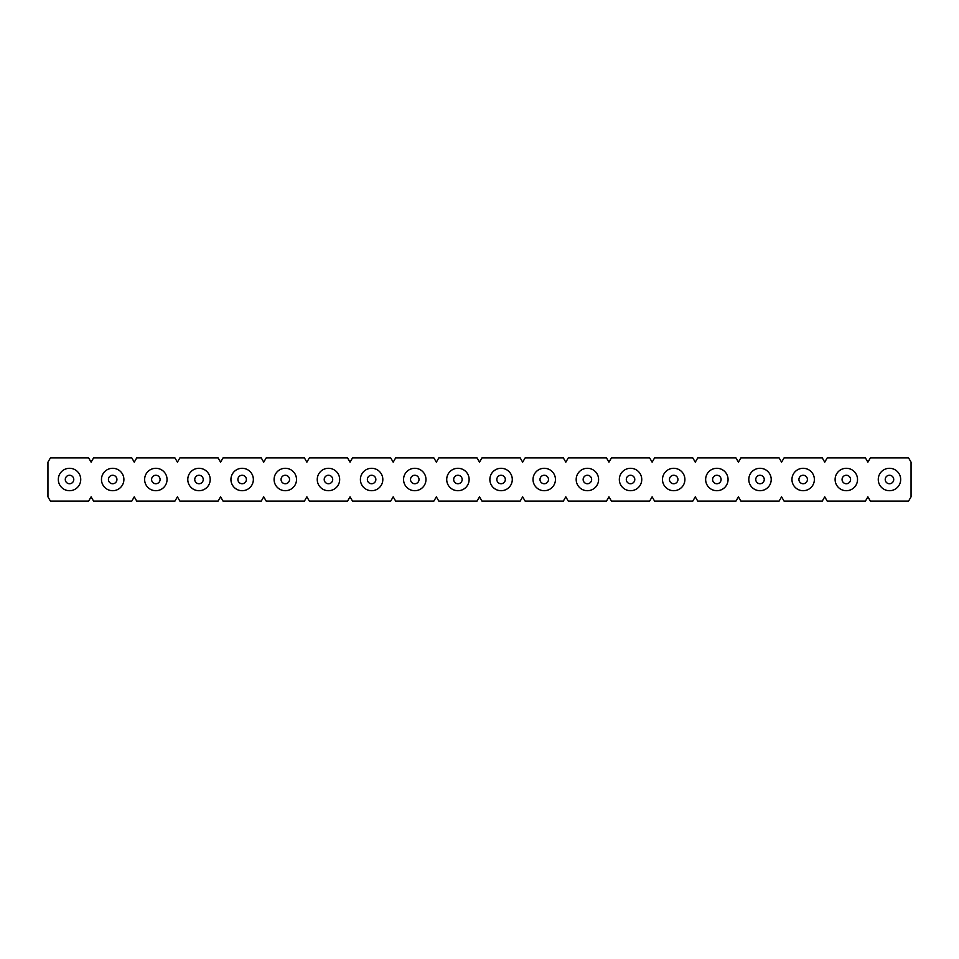 <?xml version="1.0" encoding="UTF-8"?>
<svg xmlns="http://www.w3.org/2000/svg" width="959" height="959" viewBox="0 0 959 959"><rect width="100%" height="100%" fill="white"/><g stroke="black" fill="none" stroke-linecap="round" stroke-linejoin="round"><path stroke-width="1.44" d="M867.895 462.166L865.438 457.923L827.197 457.923L824.74 462.166L822.283 457.923L784.042 457.923L781.585 462.166L779.128 457.923L740.887 457.923L738.43 462.166L735.973 457.923L697.732 457.923L695.275 462.166L692.818 457.923L654.577 457.923L652.12 462.166L649.663 457.923L611.422 457.923L608.965 462.166L606.508 457.923L568.267 457.923L565.81 462.166L563.353 457.923L525.112 457.923L522.655 462.166L520.198 457.923L481.957 457.923L479.5 462.166L477.043 457.923L438.802 457.923L436.345 462.166L433.888 457.923L395.647 457.923L393.19 462.166L390.733 457.923L352.492 457.923L350.035 462.166L347.578 457.923L309.337 457.923L306.88 462.166L304.423 457.923L266.182 457.923L263.725 462.166L261.268 457.923L223.027 457.923L220.57 462.166L218.113 457.923L179.872 457.923L177.415 462.166L174.958 457.923L136.717 457.923L134.26 462.166L131.803 457.923L93.562 457.923L91.105 462.166L88.648 457.923L50.407 457.923L47.95 462.166L47.95 496.834L50.407 501.077L88.648 501.077L91.105 496.834L93.562 501.077L131.803 501.077L134.26 496.834L136.717 501.077L174.958 501.077L177.415 496.834L179.872 501.077L218.113 501.077L220.57 496.834L223.027 501.077L261.268 501.077L263.725 496.834L266.182 501.077L304.423 501.077L306.88 496.834L309.337 501.077L347.578 501.077L350.035 496.834L352.492 501.077L390.733 501.077L393.19 496.834L395.647 501.077L433.888 501.077L436.345 496.834L438.802 501.077L477.043 501.077L479.5 496.834L481.957 501.077L520.198 501.077L522.655 496.834L525.112 501.077L563.353 501.077L565.81 496.834L568.267 501.077L606.508 501.077L608.965 496.834L611.422 501.077L649.663 501.077L652.12 496.834L654.577 501.077L692.818 501.077L695.275 496.834L697.732 501.077L735.973 501.077L738.43 496.834L740.887 501.077L779.128 501.077L781.585 496.834L784.042 501.077L822.283 501.077L824.74 496.834L827.197 501.077L865.438 501.077L867.895 496.834L870.352 501.077L908.593 501.077L911.05 496.834L911.05 462.166L908.593 457.923L870.352 457.923L867.895 462.166M80.736 479.5A11.208 11.208 0 0 1 69.528 490.708A11.208 11.208 0 0 1 58.319 479.5A11.208 11.208 0 0 1 69.528 468.292A11.208 11.208 0 0 1 80.736 479.5M73.771 479.5A4.244 4.244 0 0 0 69.528 475.256A4.244 4.244 0 0 0 65.284 479.5A4.244 4.244 0 0 0 69.528 483.744A4.244 4.244 0 0 0 73.771 479.5A4.244 4.244 0 0 1 69.528 483.744A4.244 4.244 0 0 1 65.284 479.5A4.244 4.244 0 0 1 69.528 475.256A4.244 4.244 0 0 1 73.771 479.5M123.891 479.5A11.208 11.208 0 0 1 112.683 490.708A11.208 11.208 0 0 1 101.474 479.5A11.208 11.208 0 0 1 112.683 468.292A11.208 11.208 0 0 1 123.891 479.5M116.926 479.5A4.244 4.244 0 0 0 112.683 475.256A4.244 4.244 0 0 0 108.439 479.5A4.244 4.244 0 0 0 112.683 483.744A4.244 4.244 0 0 0 116.926 479.5A4.244 4.244 0 0 1 112.683 483.744A4.244 4.244 0 0 1 108.439 479.5A4.244 4.244 0 0 1 112.683 475.256A4.244 4.244 0 0 1 116.926 479.5M167.046 479.5A11.208 11.208 0 0 1 155.838 490.708A11.208 11.208 0 0 1 144.629 479.5A11.208 11.208 0 0 1 155.838 468.292A11.208 11.208 0 0 1 167.046 479.5M160.081 479.5A4.244 4.244 0 0 0 155.838 475.256A4.244 4.244 0 0 0 151.594 479.5A4.244 4.244 0 0 0 155.838 483.744A4.244 4.244 0 0 0 160.081 479.5A4.244 4.244 0 0 1 155.838 483.744A4.244 4.244 0 0 1 151.594 479.5A4.244 4.244 0 0 1 155.838 475.256A4.244 4.244 0 0 1 160.081 479.5M210.201 479.5A11.208 11.208 0 0 1 198.993 490.708A11.208 11.208 0 0 1 187.784 479.5A11.208 11.208 0 0 1 198.993 468.292A11.208 11.208 0 0 1 210.201 479.5M203.236 479.5A4.244 4.244 0 0 0 198.993 475.256A4.244 4.244 0 0 0 194.749 479.5A4.244 4.244 0 0 0 198.993 483.744A4.244 4.244 0 0 0 203.236 479.5A4.244 4.244 0 0 1 198.993 483.744A4.244 4.244 0 0 1 194.749 479.5A4.244 4.244 0 0 1 198.993 475.256A4.244 4.244 0 0 1 203.236 479.5M253.356 479.5A11.208 11.208 0 0 1 242.148 490.708A11.208 11.208 0 0 1 230.939 479.5A11.208 11.208 0 0 1 242.148 468.292A11.208 11.208 0 0 1 253.356 479.5M246.391 479.5A4.244 4.244 0 0 0 242.148 475.256A4.244 4.244 0 0 0 237.904 479.5A4.244 4.244 0 0 0 242.148 483.744A4.244 4.244 0 0 0 246.391 479.5A4.244 4.244 0 0 1 242.148 483.744A4.244 4.244 0 0 1 237.904 479.5A4.244 4.244 0 0 1 242.148 475.256A4.244 4.244 0 0 1 246.391 479.5M296.511 479.5A11.208 11.208 0 0 1 285.303 490.708A11.208 11.208 0 0 1 274.094 479.5A11.208 11.208 0 0 1 285.303 468.292A11.208 11.208 0 0 1 296.511 479.5M289.546 479.5A4.244 4.244 0 0 0 285.303 475.256A4.244 4.244 0 0 0 281.059 479.5A4.244 4.244 0 0 0 285.303 483.744A4.244 4.244 0 0 0 289.546 479.5A4.244 4.244 0 0 1 285.303 483.744A4.244 4.244 0 0 1 281.059 479.5A4.244 4.244 0 0 1 285.303 475.256A4.244 4.244 0 0 1 289.546 479.5M339.666 479.5A11.208 11.208 0 0 1 328.457 490.708A11.208 11.208 0 0 1 317.249 479.5A11.208 11.208 0 0 1 328.457 468.292A11.208 11.208 0 0 1 339.666 479.5M332.701 479.5A4.244 4.244 0 0 0 328.457 475.256A4.244 4.244 0 0 0 324.214 479.5A4.244 4.244 0 0 0 328.457 483.744A4.244 4.244 0 0 0 332.701 479.5A4.244 4.244 0 0 1 328.457 483.744A4.244 4.244 0 0 1 324.214 479.5A4.244 4.244 0 0 1 328.457 475.256A4.244 4.244 0 0 1 332.701 479.5M382.821 479.5A11.208 11.208 0 0 1 371.613 490.708A11.208 11.208 0 0 1 360.404 479.5A11.208 11.208 0 0 1 371.613 468.292A11.208 11.208 0 0 1 382.821 479.5M375.856 479.5A4.244 4.244 0 0 0 371.613 475.256A4.244 4.244 0 0 0 367.369 479.5A4.244 4.244 0 0 0 371.613 483.744A4.244 4.244 0 0 0 375.856 479.5A4.244 4.244 0 0 1 371.613 483.744A4.244 4.244 0 0 1 367.369 479.5A4.244 4.244 0 0 1 371.613 475.256A4.244 4.244 0 0 1 375.856 479.5M425.976 479.5A11.208 11.208 0 0 1 414.767 490.708A11.208 11.208 0 0 1 403.559 479.5A11.208 11.208 0 0 1 414.767 468.292A11.208 11.208 0 0 1 425.976 479.5M419.011 479.5A4.244 4.244 0 0 0 414.767 475.256A4.244 4.244 0 0 0 410.524 479.5A4.244 4.244 0 0 0 414.767 483.744A4.244 4.244 0 0 0 419.011 479.5A4.244 4.244 0 0 1 414.767 483.744A4.244 4.244 0 0 1 410.524 479.5A4.244 4.244 0 0 1 414.767 475.256A4.244 4.244 0 0 1 419.011 479.5M469.131 479.5A11.208 11.208 0 0 1 457.923 490.708A11.208 11.208 0 0 1 446.714 479.5A11.208 11.208 0 0 1 457.923 468.292A11.208 11.208 0 0 1 469.131 479.5M462.166 479.5A4.244 4.244 0 0 0 457.923 475.256A4.244 4.244 0 0 0 453.679 479.5A4.244 4.244 0 0 0 457.923 483.744A4.244 4.244 0 0 0 462.166 479.5A4.244 4.244 0 0 1 457.923 483.744A4.244 4.244 0 0 1 453.679 479.5A4.244 4.244 0 0 1 457.923 475.256A4.244 4.244 0 0 1 462.166 479.5M512.286 479.5A11.208 11.208 0 0 1 501.077 490.708A11.208 11.208 0 0 1 489.869 479.5A11.208 11.208 0 0 1 501.077 468.292A11.208 11.208 0 0 1 512.286 479.5M505.321 479.5A4.244 4.244 0 0 0 501.077 475.256A4.244 4.244 0 0 0 496.834 479.5A4.244 4.244 0 0 0 501.077 483.744A4.244 4.244 0 0 0 505.321 479.5A4.244 4.244 0 0 0 501.077 475.256A4.244 4.244 0 0 0 496.834 479.5A4.244 4.244 0 0 0 501.077 483.744A4.244 4.244 0 0 0 505.321 479.5A4.244 4.244 0 0 1 501.077 483.744A4.244 4.244 0 0 1 496.834 479.5A4.244 4.244 0 0 1 501.077 475.256A4.244 4.244 0 0 1 505.321 479.5M555.441 479.5A11.208 11.208 0 0 1 544.232 490.708A11.208 11.208 0 0 1 533.024 479.5A11.208 11.208 0 0 1 544.232 468.292A11.208 11.208 0 0 1 555.441 479.5M548.476 479.5A4.244 4.244 0 0 0 544.232 475.256A4.244 4.244 0 0 0 539.989 479.5A4.244 4.244 0 0 0 544.232 483.744A4.244 4.244 0 0 0 548.476 479.5A4.244 4.244 0 0 1 544.232 483.744A4.244 4.244 0 0 1 539.989 479.5A4.244 4.244 0 0 1 544.232 475.256A4.244 4.244 0 0 1 548.476 479.5M598.596 479.5A11.208 11.208 0 0 1 587.388 490.708A11.208 11.208 0 0 1 576.179 479.5A11.208 11.208 0 0 1 587.388 468.292A11.208 11.208 0 0 1 598.596 479.5M591.631 479.5A4.244 4.244 0 0 0 587.388 475.256A4.244 4.244 0 0 0 583.144 479.5A4.244 4.244 0 0 0 587.388 483.744A4.244 4.244 0 0 0 591.631 479.5A4.244 4.244 0 0 1 587.388 483.744A4.244 4.244 0 0 1 583.144 479.5A4.244 4.244 0 0 1 587.388 475.256A4.244 4.244 0 0 1 591.631 479.5M641.751 479.5A11.208 11.208 0 0 1 630.543 490.708A11.208 11.208 0 0 1 619.334 479.5A11.208 11.208 0 0 1 630.543 468.292A11.208 11.208 0 0 1 641.751 479.5M634.786 479.5A4.244 4.244 0 0 0 630.543 475.256A4.244 4.244 0 0 0 626.299 479.5A4.244 4.244 0 0 0 630.543 483.744A4.244 4.244 0 0 0 634.786 479.5A4.244 4.244 0 0 0 630.543 475.256A4.244 4.244 0 0 0 626.299 479.5A4.244 4.244 0 0 0 630.543 483.744A4.244 4.244 0 0 0 634.786 479.5A4.244 4.244 0 0 1 630.543 483.744A4.244 4.244 0 0 1 626.299 479.5A4.244 4.244 0 0 1 630.543 475.256A4.244 4.244 0 0 1 634.786 479.5M684.906 479.5A11.208 11.208 0 0 1 673.697 490.708A11.208 11.208 0 0 1 662.489 479.5A11.208 11.208 0 0 1 673.697 468.292A11.208 11.208 0 0 1 684.906 479.5M677.941 479.5A4.244 4.244 0 0 0 673.697 475.256A4.244 4.244 0 0 0 669.454 479.5A4.244 4.244 0 0 0 673.697 483.744A4.244 4.244 0 0 0 677.941 479.5A4.244 4.244 0 0 0 673.697 475.256A4.244 4.244 0 0 0 669.454 479.5A4.244 4.244 0 0 0 673.697 483.744A4.244 4.244 0 0 0 677.941 479.5A4.244 4.244 0 0 1 673.697 483.744A4.244 4.244 0 0 1 669.454 479.5A4.244 4.244 0 0 1 673.697 475.256A4.244 4.244 0 0 1 677.941 479.5M728.061 479.5A11.208 11.208 0 0 1 716.852 490.708A11.208 11.208 0 0 1 705.644 479.5A11.208 11.208 0 0 1 716.852 468.292A11.208 11.208 0 0 1 728.061 479.5M721.096 479.5A4.244 4.244 0 0 0 716.852 475.256A4.244 4.244 0 0 0 712.609 479.5A4.244 4.244 0 0 0 716.852 483.744A4.244 4.244 0 0 0 721.096 479.5A4.244 4.244 0 0 0 716.852 475.256A4.244 4.244 0 0 0 712.609 479.5A4.244 4.244 0 0 0 716.852 483.744A4.244 4.244 0 0 0 721.096 479.5A4.244 4.244 0 0 1 716.852 483.744A4.244 4.244 0 0 1 712.609 479.5A4.244 4.244 0 0 1 716.852 475.256A4.244 4.244 0 0 1 721.096 479.5M771.216 479.5A11.208 11.208 0 0 1 760.007 490.708A11.208 11.208 0 0 1 748.799 479.5A11.208 11.208 0 0 1 760.007 468.292A11.208 11.208 0 0 1 771.216 479.5M764.251 479.5A4.244 4.244 0 0 0 760.007 475.256A4.244 4.244 0 0 0 755.764 479.5A4.244 4.244 0 0 0 760.007 483.744A4.244 4.244 0 0 0 764.251 479.5A4.244 4.244 0 0 1 760.007 483.744A4.244 4.244 0 0 1 755.764 479.5A4.244 4.244 0 0 1 760.007 475.256A4.244 4.244 0 0 1 764.251 479.5M814.371 479.5A11.208 11.208 0 0 1 803.163 490.708A11.208 11.208 0 0 1 791.954 479.5A11.208 11.208 0 0 1 803.163 468.292A11.208 11.208 0 0 1 814.371 479.5M807.406 479.5A4.244 4.244 0 0 0 803.163 475.256A4.244 4.244 0 0 0 798.919 479.5A4.244 4.244 0 0 0 803.163 483.744A4.244 4.244 0 0 0 807.406 479.5A4.244 4.244 0 0 0 803.163 475.256A4.244 4.244 0 0 0 798.919 479.5A4.244 4.244 0 0 0 803.163 483.744A4.244 4.244 0 0 0 807.406 479.5A4.244 4.244 0 0 1 803.163 483.744A4.244 4.244 0 0 1 798.919 479.5A4.244 4.244 0 0 1 803.163 475.256A4.244 4.244 0 0 1 807.406 479.5M857.526 479.5A11.208 11.208 0 0 1 846.317 490.708A11.208 11.208 0 0 1 835.109 479.5A11.208 11.208 0 0 1 846.317 468.292A11.208 11.208 0 0 1 857.526 479.5M850.561 479.5A4.244 4.244 0 0 0 846.317 475.256A4.244 4.244 0 0 0 842.074 479.5A4.244 4.244 0 0 0 846.317 483.744A4.244 4.244 0 0 0 850.561 479.5A4.244 4.244 0 0 1 846.317 483.744A4.244 4.244 0 0 1 842.074 479.5A4.244 4.244 0 0 1 846.317 475.256A4.244 4.244 0 0 1 850.561 479.5M900.681 479.5A11.208 11.208 0 0 1 889.472 490.708A11.208 11.208 0 0 1 878.264 479.5A11.208 11.208 0 0 1 889.472 468.292A11.208 11.208 0 0 1 900.681 479.5M893.716 479.5A4.244 4.244 0 0 0 889.472 475.256A4.244 4.244 0 0 0 885.229 479.5A4.244 4.244 0 0 0 889.472 483.744A4.244 4.244 0 0 0 893.716 479.5A4.244 4.244 0 0 1 889.472 483.744A4.244 4.244 0 0 1 885.229 479.5A4.244 4.244 0 0 1 889.472 475.256A4.244 4.244 0 0 1 893.716 479.5"/></g></svg>

